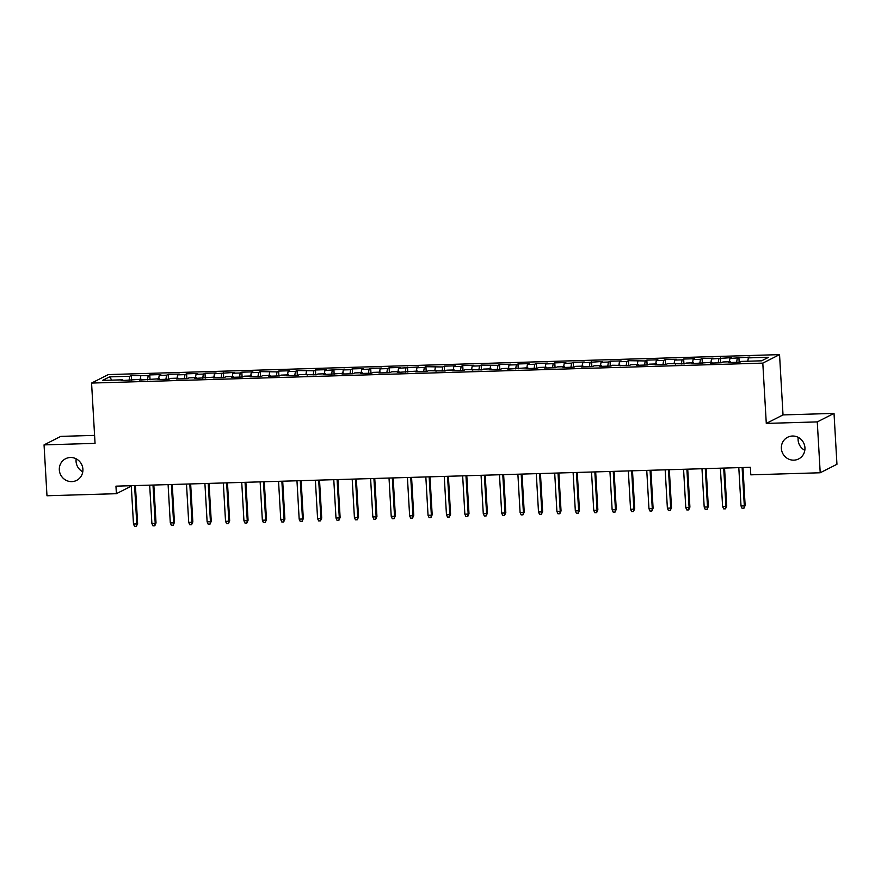 <?xml version="1.0" encoding="UTF-8"?>
<svg xmlns="http://www.w3.org/2000/svg" width="881" height="881" viewBox="0 0 881 881"><rect width="100%" height="100%" fill="white"/><g stroke="black" fill="none" stroke-linecap="round" stroke-linejoin="round"><path stroke-width="1.32" d="M82.77 471.787A12.158 11.706 63.1 0 1 76.184 458.836M82.891 469.21A12.158 11.706 63.1 0 1 76.603 480.398A12.158 11.706 63.1 0 1 59.324 469.914A12.158 11.706 63.1 0 1 65.601 458.726A12.158 11.706 63.1 0 1 82.891 469.21M804.816 450.323A12.158 11.706 63.1 0 1 798.23 437.361M804.937 447.746A12.158 11.706 63.1 0 1 798.649 458.935A12.158 11.706 63.1 0 1 781.37 448.44A12.158 11.706 63.1 0 1 787.647 437.251A12.158 11.706 63.1 0 1 804.937 447.746M94.586 435.379L60.789 436.381L44.05 444.883L46.979 495.761L116.391 493.69L131.291 486.125M779.542 354.625L108.308 374.579L91.569 383.07L762.803 363.115L779.542 354.625L783.022 414.918L766.283 423.409L817.271 421.9L834.021 413.398L783.022 414.918M834.021 413.398L836.95 464.276L820.211 472.767L817.271 421.9M111.865 380.14L109.497 376.881L102.526 380.416L122.778 379.81L121.182 380.625L141.191 379.259L139.583 380.074L159.604 378.72L157.996 379.535L169.042 379.204L170.65 378.39L178.017 378.169L176.409 378.984L187.455 378.654L189.063 377.839L196.419 377.619L194.822 378.434L214.832 377.079L213.224 377.894L224.27 377.564L225.877 376.749L233.245 376.528L231.637 377.343L242.682 377.013L244.29 376.198L251.658 375.978L250.05 376.793L261.095 376.462L262.703 375.647L270.06 375.438L268.463 376.253L279.508 375.923L281.105 375.108L288.472 374.888L286.865 375.702L297.91 375.372L299.518 374.557L316.323 374.821L317.931 374.007L325.298 373.786L323.69 374.601L343.7 373.247L342.092 374.062L353.149 373.731L354.746 372.916L362.113 372.696L360.505 373.511L371.551 373.181L373.159 372.366L380.526 372.145L378.918 372.96L389.964 372.641L391.571 371.815L398.939 371.606L397.331 372.421L417.341 371.055L415.733 371.87L426.789 371.54L428.386 370.725L445.191 370.989L446.799 370.174L454.167 369.965L452.559 370.78L463.604 370.449L465.212 369.635L482.017 369.899L483.625 369.084L490.981 368.864L489.373 369.679L500.419 369.348L502.027 368.533L509.394 368.313L507.786 369.128L527.807 367.773L526.199 368.588L537.245 368.258L538.853 367.443L546.22 367.223L544.612 368.038L555.658 367.707L557.266 366.892L564.622 366.672L563.014 367.487L574.06 367.168L575.667 366.342L583.035 366.133L581.427 366.948L592.473 366.617L594.08 365.802L601.448 365.582L599.84 366.397L610.885 366.067L612.493 365.252L629.298 365.516L630.906 364.701L638.262 364.481L636.655 365.307L647.7 364.976L649.308 364.161L656.675 363.941L655.068 364.756L666.113 364.426L667.721 363.611L684.526 363.875L686.134 363.06L693.501 362.84L691.893 363.655L711.903 362.3L710.295 363.115L721.341 362.785L722.949 361.97L730.316 361.75L728.708 362.565L739.754 362.234L741.362 361.419L761.613 360.814L768.584 357.279L748.332 357.884L749.94 357.069L729.92 358.435L731.527 357.62L711.507 358.974L713.114 358.16L702.069 358.49L700.461 359.305L693.105 359.525L694.702 358.71L683.656 359.041L682.059 359.855L674.692 360.076L676.3 359.261L665.254 359.591L663.646 360.406L656.279 360.615L657.887 359.8L646.841 360.131L645.233 360.946L628.428 360.681L626.82 361.496L619.464 361.717L621.072 360.902L610.015 361.232L608.419 362.047L601.051 362.267L602.659 361.452L582.638 362.807L584.246 361.992L573.201 362.322L571.593 363.137L564.225 363.357L565.833 362.543L554.788 362.873L553.18 363.688L545.824 363.908L547.431 363.093L536.375 363.413L534.778 364.238L527.411 364.448L529.018 363.633L517.973 363.963L516.365 364.778L508.998 364.998L510.606 364.183L499.56 364.514L497.952 365.329L481.147 365.064L479.539 365.879L472.183 366.089L473.791 365.274L462.734 365.604L461.137 366.419L453.77 366.639L455.378 365.824L444.332 366.155L442.725 366.97L425.919 366.705L424.312 367.52L416.944 367.74L418.552 366.925L398.542 368.28L400.15 367.465L389.105 367.795L387.497 368.61L380.129 368.831L381.737 368.016L370.692 368.346L369.084 369.161L361.717 369.381L363.324 368.566L352.279 368.886L350.671 369.712L343.304 369.921L344.911 369.106L324.902 370.472L326.51 369.657L315.464 369.987L313.856 370.802L297.051 370.538L295.443 371.353L288.076 371.573L289.684 370.747L278.638 371.077L277.03 371.892L260.225 371.628L258.618 372.443L251.261 372.663L252.869 371.848L241.823 372.178L240.216 372.993L232.848 373.214L234.456 372.399L214.435 373.753L216.043 372.938L204.998 373.269L203.39 374.084L196.023 374.304L197.63 373.489L186.585 373.819L184.977 374.634L177.621 374.854L179.228 374.04L168.183 374.359L166.575 375.185L159.208 375.394L160.816 374.579L149.77 374.91L148.162 375.724L131.357 375.46L131.643 380.317M109.497 376.881L129.749 376.275L131.357 375.46M820.211 472.767L750.799 474.837L750.37 467.293L115.951 486.158L116.391 493.69M140.795 375.945L140.255 379.293M148.162 375.724L147.49 379.843M122.778 379.81L123.043 380.57M159.208 375.394L158.668 378.742M166.575 375.185L165.903 379.293M141.191 379.259L141.456 380.019M177.621 374.854L177.07 378.202M184.977 374.634L184.316 378.753M159.604 378.72L159.857 379.48M196.023 374.304L195.483 377.652M203.39 374.084L202.718 378.202M178.017 378.169L178.27 378.929M214.435 373.753L213.896 377.101M221.803 373.533L221.131 377.652M196.419 377.619L196.683 378.378M232.848 373.214L232.309 376.55M240.216 372.993L239.544 377.112M214.832 377.079L215.096 377.839M251.261 372.663L250.711 376.011M258.618 372.443L257.957 376.561M233.245 376.528L233.498 377.288M269.663 372.112L269.123 375.46M277.03 371.892L276.359 376.011M251.658 375.978L251.911 376.738M288.076 371.573L287.536 374.91M295.443 371.353L294.772 375.471M270.06 375.438L270.324 376.198M306.489 371.022L305.949 374.37M313.856 370.802L313.184 374.921M288.472 374.888L288.737 375.647M324.902 370.472L324.351 373.819M332.258 370.251L331.597 374.37M306.885 374.337L307.139 375.097M343.304 369.921L342.764 373.269M350.671 369.712L349.999 373.819M325.298 373.786L325.552 374.546M361.717 369.381L361.177 372.729M369.084 369.161L368.412 373.28M343.7 373.247L343.964 374.007M380.129 368.831L379.59 372.178M387.497 368.61L386.825 372.729M362.113 372.696L362.377 373.456M398.542 368.28L397.992 371.628M405.899 368.06L405.238 372.178M380.526 372.145L380.779 372.905M416.944 367.74L416.405 371.077M424.312 367.52L423.64 371.639M398.939 371.606L399.192 372.366M435.357 367.19L434.818 370.538M442.725 366.97L442.053 371.088M417.341 371.055L417.605 371.815M453.77 366.639L453.219 369.987M461.137 366.419L460.466 370.538M435.754 370.505L436.007 371.264M472.183 366.089L471.632 369.436M479.539 365.879L478.879 369.987M454.167 369.965L454.42 370.725M490.585 365.549L490.045 368.897M497.952 365.329L497.28 369.447M472.579 369.414L472.833 370.174M508.998 364.998L508.458 368.346M516.365 364.778L515.693 368.897M490.981 368.864L491.246 369.624M527.411 364.448L526.86 367.795M534.778 364.238L534.106 368.346M509.394 368.313L509.647 369.073M545.824 363.908L545.273 367.256M553.18 363.688L552.519 367.806M527.807 367.773L528.06 368.533M564.225 363.357L563.686 366.705M571.593 363.137L570.921 367.256M546.22 367.223L546.473 367.983M582.638 362.807L582.099 366.155M590.006 362.587L589.334 366.705M564.622 366.672L564.886 367.432M601.051 362.267L600.501 365.604M608.419 362.047L607.747 366.166M583.035 366.133L583.288 366.892M619.464 361.717L618.914 365.064M626.82 361.496L626.16 365.615M601.448 365.582L601.701 366.342M637.866 361.166L637.326 364.514M645.233 360.946L644.562 365.064M619.861 365.031L620.114 365.791M656.279 360.615L655.739 363.963M663.646 360.406L662.975 364.514M638.262 364.481L638.527 365.241M674.692 360.076L674.141 363.424M682.059 359.855L681.387 363.974M656.675 363.941L656.929 364.701M693.105 359.525L692.554 362.873M700.461 359.305L699.789 363.424M675.088 363.39L675.342 364.15M711.507 358.974L710.967 362.322M718.874 358.754L718.202 362.873M693.501 362.84L693.754 363.6M729.92 358.435L729.38 361.783M737.287 358.215L736.615 362.333M711.903 362.3L712.167 363.06M748.332 357.884L747.782 361.232M730.316 361.75L730.569 362.509M766.283 423.409L762.803 363.115M44.05 444.883L95.049 443.363L91.569 383.07M129.749 376.275L129.078 380.394M738.895 357.4L739.17 362.256M720.482 357.939L720.757 362.796M702.069 358.49L702.355 363.346M683.656 359.041L683.942 363.897M665.254 359.591L665.529 364.448M646.841 360.131L647.117 364.987M628.428 360.681L628.715 365.538M610.015 361.232L610.302 366.089M591.614 361.772L591.889 366.628M573.201 362.322L573.476 367.179M554.788 362.873L555.074 367.729M536.375 363.413L536.661 368.269M517.973 363.963L518.248 368.82M499.56 364.514L499.835 369.37M481.147 365.064L481.433 369.921M462.734 365.604L463.021 370.46M444.332 366.155L444.608 371.011M425.919 366.705L426.195 371.562M407.507 367.245L407.793 372.101M389.105 367.795L389.38 372.652M370.692 368.346L370.967 373.203M352.279 368.886L352.554 373.753M333.866 369.436L334.152 374.293M315.464 369.987L315.739 374.843M297.051 370.538L297.326 375.394M278.638 371.077L278.914 375.934M260.225 371.628L260.512 376.484M241.823 372.178L242.099 377.035M223.411 372.718L223.686 377.575M204.998 373.269L205.273 378.125M186.585 373.819L186.871 378.676M168.183 374.359L168.458 379.226M149.77 374.91L150.045 379.766M742.121 467.547L744.324 505.881L745.139 505.474L743.916 508.26L744.324 505.881L741.02 505.98L738.807 467.635M745.139 505.474L742.958 467.514M743.916 508.26L742.077 508.315L741.02 505.98M723.708 468.086L725.922 506.432L726.737 506.013L725.504 508.811L725.922 506.432L722.607 506.531L720.394 468.185M726.737 506.013L724.545 468.064M725.504 508.811L723.664 508.866L722.607 506.531M705.296 468.637L707.509 506.982L708.324 506.564L707.091 509.361L707.509 506.982L704.194 507.082L701.981 468.736M708.324 506.564L706.133 468.615M707.091 509.361L705.252 509.416L704.194 507.082M686.883 469.188L689.096 507.522L689.911 507.115L688.689 509.901L689.096 507.522L685.781 507.621L683.579 469.287M689.911 507.115L687.72 469.155M688.689 509.901L686.839 509.956L685.781 507.621M668.481 469.727L670.683 508.073L671.498 507.654L670.276 510.451L670.683 508.073L667.38 508.172L665.166 469.826M671.498 507.654L669.318 469.705M670.276 510.451L668.437 510.506L667.38 508.172M650.068 470.278L652.281 508.623L653.096 508.205L651.863 511.002L652.281 508.623L648.967 508.722L646.753 470.377M653.096 508.205L650.905 470.256M651.863 511.002L650.024 511.057L648.967 508.722M631.655 470.828L633.868 509.163L634.683 508.755L633.45 511.542L633.868 509.163L630.554 509.262L628.34 470.928M634.683 508.755L632.492 470.795M633.45 511.542L631.611 511.597L630.554 509.262M613.242 471.368L615.456 509.714L616.271 509.306L615.048 512.092L615.456 509.714L612.141 509.813L609.938 471.467M616.271 509.306L614.079 471.346M615.048 512.092L613.198 512.147L612.141 509.813M594.84 471.919L597.043 510.264L597.858 509.846L596.635 512.643L597.043 510.264L593.739 510.363L591.525 472.018M597.858 509.846L595.677 471.897M596.635 512.643L594.796 512.698L593.739 510.363M576.427 472.469L578.641 510.804L579.456 510.396L578.222 513.194L578.641 510.804L575.326 510.903L573.113 472.568M579.456 510.396L577.264 472.447M578.222 513.194L576.383 513.249L575.326 510.903M558.014 473.02L560.228 511.354L561.043 510.947L559.809 513.733L560.228 511.354L556.913 511.454L554.7 473.108M561.043 510.947L558.851 472.987M559.809 513.733L557.97 513.788L556.913 511.454M539.601 473.56L541.815 511.905L542.63 511.487L541.408 514.284L541.815 511.905L538.5 512.004L536.298 473.659M542.63 511.487L540.438 473.538M541.408 514.284L539.557 514.339L538.5 512.004M521.2 474.11L523.402 512.456L524.217 512.037L522.995 514.834L523.402 512.456L520.098 512.555L517.885 474.209M524.217 512.037L522.037 474.088M522.995 514.834L521.156 514.889L520.098 512.555M502.787 474.661L505 512.995L505.815 512.588L504.582 515.374L505 512.995L501.685 513.094L499.472 474.76M505.815 512.588L503.624 474.628M504.582 515.374L502.743 515.429L501.685 513.094M484.374 475.2L486.587 513.546L487.402 513.127L486.169 515.925L486.587 513.546L483.273 513.645L481.059 475.3M487.402 513.127L485.211 475.178M486.169 515.925L484.33 515.98L483.273 513.645M465.961 475.751L468.174 514.097L468.989 513.678L467.767 516.475L468.174 514.097L464.86 514.196L462.657 475.85M468.989 513.678L466.798 475.729M467.767 516.475L465.917 516.53L464.86 514.196M447.559 476.302L449.773 514.636L450.576 514.229L449.354 517.015L449.773 514.636L446.458 514.735L444.244 476.401M450.576 514.229L448.396 476.269M449.354 517.015L447.515 517.07L446.458 514.735M429.146 476.841L431.36 515.187L432.175 514.779L430.941 517.565L431.36 515.187L428.045 515.286L425.831 476.94M432.175 514.779L429.983 476.819M430.941 517.565L429.102 517.621L428.045 515.286M410.733 477.392L412.947 515.737L413.762 515.319L412.528 518.116L412.947 515.737L409.632 515.837L407.418 477.491M413.762 515.319L411.57 477.37M412.528 518.116L410.689 518.171L409.632 515.837M392.331 477.943L394.534 516.277L395.349 515.87L394.126 518.667L394.534 516.277L391.219 516.376L389.017 478.042M395.349 515.87L393.168 477.92M394.126 518.667L392.276 518.722L391.219 516.376M373.918 478.493L376.132 516.828L376.936 516.42L375.713 519.206L376.132 516.828L372.817 516.927L370.604 478.581M376.936 516.42L374.755 478.46M375.713 519.206L373.874 519.261L372.817 516.927M355.506 479.033L357.719 517.378L358.534 516.96L357.301 519.757L357.719 517.378L354.404 517.477L352.191 479.132M358.534 516.96L356.342 479.011M357.301 519.757L355.461 519.812L354.404 517.477M337.093 479.583L339.306 517.929L340.121 517.51L338.888 520.308L339.306 517.929L335.991 518.028L333.778 479.682M340.121 517.51L337.93 479.561M338.888 520.308L337.049 520.363L335.991 518.028M318.691 480.134L320.893 518.469L321.708 518.061L320.486 520.847L320.893 518.469L317.578 518.568L315.376 480.233M321.708 518.061L319.528 480.101M320.486 520.847L318.647 520.902L317.578 518.568M300.278 480.674L302.491 519.019L303.306 518.601L302.073 521.398L302.491 519.019L299.177 519.118L296.963 480.773M303.306 518.601L301.115 480.652M302.073 521.398L300.234 521.453L299.177 519.118M281.865 481.224L284.078 519.57L284.893 519.151L283.66 521.948L284.078 519.57L280.764 519.669L278.55 481.323M284.893 519.151L282.702 481.202M283.66 521.948L281.821 522.004L280.764 519.669M263.452 481.775L265.666 520.109L266.48 519.702L265.247 522.488L265.666 520.109L262.351 520.208L260.137 481.874M266.48 519.702L264.289 481.742M265.247 522.488L263.408 522.543L262.351 520.208M245.05 482.314L247.253 520.66L248.068 520.253L246.845 523.039L247.253 520.66L243.938 520.759L241.735 482.414M248.068 520.253L245.887 482.292M246.845 523.039L245.006 523.094L243.938 520.759M226.637 482.865L228.851 521.211L229.666 520.792L228.432 523.589L228.851 521.211L225.536 521.31L223.322 482.964M229.666 520.792L227.474 482.843M228.432 523.589L226.593 523.644L225.536 521.31M208.224 483.416L210.438 521.761L211.253 521.343L210.019 524.14L210.438 521.761L207.123 521.849L204.91 483.515M211.253 521.343L209.061 483.394M210.019 524.14L208.18 524.195L207.123 521.849M189.811 483.966L192.025 522.301L192.84 521.893L191.606 524.68L192.025 522.301L188.71 522.4L186.497 484.065M192.84 521.893L190.648 483.933M191.606 524.68L189.767 524.735L188.71 522.4M171.41 484.506L173.612 522.851L174.427 522.433L173.205 525.23L173.612 522.851L170.297 522.951L168.095 484.605M174.427 522.433L172.247 484.484M173.205 525.23L171.366 525.285L170.297 522.951M152.997 485.057L155.21 523.402L156.025 522.984L154.792 525.781L155.21 523.402L151.895 523.501L149.682 485.156M156.025 522.984L153.834 485.035M154.792 525.781L152.953 525.836L151.895 523.501M134.584 485.607L136.797 523.942L137.612 523.534L136.379 526.32L136.797 523.942L133.483 524.041L131.269 485.706M137.612 523.534L135.421 485.574M136.379 526.32L134.54 526.375L133.483 524.041"/></g></svg>
